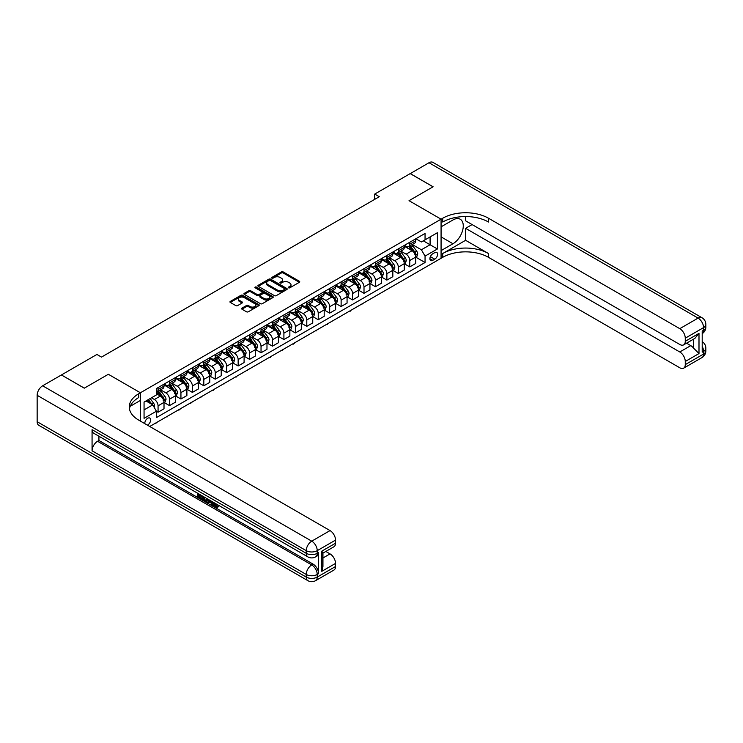 <?xml version="1.0" encoding="UTF-8"?>
<svg xmlns="http://www.w3.org/2000/svg" width="743" height="743" viewBox="0 0 743 743"><rect width="100%" height="100%" fill="white"/><g stroke="black" fill="none" stroke-linecap="round" stroke-linejoin="round"><path stroke-width="1.11" d="M288.563 287.81A0.892 0.511 0 0 0 289.816 287.81L299.364 282.303A1.272 0.734 0 0 0 299.735 281.783A1.272 0.734 0 0 0 299.364 281.263L283.194 271.929A1.272 0.734 0 0 0 281.393 271.929L271.854 277.436A0.892 0.511 0 0 0 273.108 278.161L274.343 277.445A4.068 2.35 0 0 1 280.092 277.445L281.439 278.226A4.068 2.35 0 0 1 282.628 279.888A4.068 2.35 0 0 1 281.439 281.551L280.204 282.256A0.892 0.511 0 0 0 281.467 282.99L282.702 282.275A4.068 2.35 0 0 1 288.451 282.275L289.798 283.055A4.068 2.35 0 0 1 290.987 284.708A4.068 2.35 0 0 1 289.798 286.371L288.563 287.086A0.892 0.511 0 0 0 288.563 287.81L288.563 287.086M147.43 425.154A4.142 2.387 120 0 0 147.718 425.005A4.142 2.387 120 0 0 150.42 421.355A4.142 2.387 120 0 0 149.789 418.04A4.142 2.387 120 0 0 147.718 418.244A4.142 2.387 120 0 0 144.801 423.64M241.958 308.131A1.272 0.734 0 0 0 241.586 308.651A1.272 0.734 0 0 0 241.958 309.172L246.49 311.791A1.272 0.734 0 0 0 248.292 311.791L258.889 305.67A1.272 0.734 0 0 0 259.261 305.15A1.272 0.734 0 0 0 258.889 304.63L242.72 295.296A1.272 0.734 0 0 0 240.918 295.296L230.321 301.417A1.272 0.734 0 0 0 229.949 301.927A1.272 0.734 0 0 0 230.321 302.447L235.8 305.614A1.272 0.734 0 0 0 237.602 305.614L242.134 302.995A1.272 0.734 0 0 0 242.506 302.475A1.272 0.734 0 0 0 242.134 301.955L239.413 300.386A3.399 1.96 0 0 1 238.419 299.002A3.399 1.96 0 0 1 240.518 297.191A3.399 1.96 0 0 1 244.224 297.618L254.868 303.757A3.399 1.96 0 0 1 255.861 305.15A3.399 1.96 0 0 1 253.772 306.961A3.399 1.96 0 0 1 250.066 306.534L248.292 305.512A1.272 0.734 0 0 0 246.49 305.512L241.958 308.131L241.958 309.172M37.15 421.727L306.246 577.088A7.764 4.486 120 0 0 307.853 580.645L38.757 425.284A7.764 4.486 -60 0 1 37.15 421.727L37.15 395.304A7.764 4.486 -60 0 1 42.639 385.793L61.409 374.964L84.284 388.171L108.357 374.277L84.331 388.143L61.455 374.983M61.455 374.936L96.915 354.457L101.494 357.095L379.283 196.719L374.713 194.072L410.182 173.602L433.058 186.809L409.031 200.684L441.073 219.176L140.399 392.768L108.357 374.277L140.399 392.768L138.746 393.725A32.358 18.686 0 0 0 129.273 406.932A32.358 18.686 0 0 0 138.746 420.139L330.041 530.586A7.764 4.486 60 0 1 335.539 540.096L317.233 550.665L317.233 553.312L318.598 552.513A7.764 4.486 60 0 1 316.992 556.07L315.617 556.869A7.764 4.486 -120 0 0 317.233 553.312A7.764 4.486 0 0 1 306.246 553.312L306.246 550.665L37.15 395.304M274.436 295.658A1.272 0.734 0 0 0 276.229 295.658L286.835 289.538A1.272 0.734 0 0 0 287.207 289.018A1.272 0.734 0 0 0 286.835 288.498L270.656 279.164A1.272 0.734 0 0 0 268.864 279.164L258.258 285.284A1.272 0.734 0 0 0 257.886 285.804A1.272 0.734 0 0 0 258.258 286.315L274.436 295.658M255.518 288.005A0.892 0.511 0 0 1 256.419 288.126L272.848 297.609L262.26 303.72A1.272 0.734 0 0 1 260.459 303.72L244.289 294.386L244.289 293.346A1.272 0.734 0 0 0 243.918 293.866A1.272 0.734 0 0 0 244.289 294.386M244.289 293.346L248.831 290.727A1.272 0.734 0 0 1 250.623 290.727L257.18 294.516A1.272 0.734 0 0 0 258.982 294.516L261.991 292.779A1.272 0.734 0 0 0 262.363 292.259A1.272 0.734 0 0 0 261.991 291.739L255.165 287.801A0.892 0.511 0 0 1 256.419 287.067L272.857 296.559A1.272 0.734 0 0 1 273.229 297.079A1.272 0.734 0 0 1 272.857 297.599L272.857 296.559M434.757 252.629L432.742 253.79A4.012 2.313 120 0 0 430.123 257.329A4.012 2.313 120 0 0 430.736 260.542A4.012 2.313 120 0 0 432.742 260.347L434.757 259.177A4.012 2.313 120 0 0 437.376 255.648A4.012 2.313 120 0 0 436.763 252.425A4.012 2.313 120 0 0 434.757 252.629M140.399 421.095L140.399 392.768L140.399 400.431L130.183 406.328M149.733 426.482L442.717 257.329A32.358 18.686 180 0 1 488.485 257.329L679.78 367.776A7.764 4.486 -120 0 0 683.662 368.156A7.764 4.486 -120 0 0 685.269 364.609L703.575 354.039L703.575 351.393L702.2 352.182L702.2 331.044L703.575 330.254L703.575 327.617L685.269 338.186L685.269 341.297L698.996 333.375L698.996 353.557L693.507 348.068L693.507 339.17M410.22 173.574L433.104 186.781L409.031 200.684L441.073 219.176L441.073 258.285L441.073 250.623L452.97 243.75A14.563 8.405 120 0 0 462.48 230.915A14.563 8.405 120 0 0 460.251 219.25A14.563 8.405 120 0 0 452.97 219.965L441.073 226.838L441.073 219.176L442.717 218.228A32.358 18.686 180 0 1 488.485 218.228L679.78 328.666L698.086 318.097L428.99 162.736L410.22 173.63M415.857 238.754L421.392 241.949L425.052 239.84L425.052 233.441L156.411 388.543L156.411 394.932L144.058 402.074L144.058 418.346L156.411 411.213L156.411 417.603L425.052 262.511L425.052 256.112L421.392 249.778L412.291 244.521M425.052 239.84L437.404 232.708L437.404 248.979L425.052 256.112M374.713 194.072L374.713 199.356M423.315 240.843L430.086 244.753L430.086 236.933L437.404 232.708M421.392 249.778L430.086 244.753L437.404 248.979M144.058 409.895L152.752 404.87L145.981 400.96M156.411 411.269L158.064 412.216L158.064 405.827A5.173 2.991 -120 0 0 154.395 399.483L151.47 397.793M158.064 412.216L164.008 408.78L164.008 402.39A5.173 2.991 -120 0 0 160.349 396.047L156.411 393.771M164.147 402.52L169.497 405.613L169.497 399.214A5.173 2.991 -120 0 0 165.838 392.88L160.581 389.843M169.497 405.613L175.45 402.177L175.45 395.778A5.173 2.991 -120 0 0 171.791 389.443L164.008 384.948M175.589 395.917L180.939 399.01L180.939 392.61A5.173 2.991 -120 0 0 177.28 386.267L172.023 383.239M180.939 399.01L186.892 395.573L186.892 389.174A5.173 2.991 -120 0 0 183.233 382.831L175.45 378.345M187.032 389.304L192.381 392.397L192.381 386.007A5.173 2.991 -120 0 0 188.722 379.664L183.465 376.627M192.381 392.397L198.335 388.97L198.335 382.571A5.173 2.991 -120 0 0 194.675 376.227L186.892 371.741M198.474 382.701L203.823 385.793L203.823 379.404A5.173 2.991 -120 0 0 200.164 373.06L194.907 370.023M203.823 385.793L209.777 382.357L209.777 375.967A5.173 2.991 -120 0 0 206.117 369.624L198.335 365.129M209.916 376.097L215.266 379.19L215.266 372.791A5.173 2.991 -120 0 0 211.606 366.457L206.35 363.42M215.266 379.19L221.219 375.754L221.219 369.364A5.173 2.991 -120 0 0 217.55 363.021L209.777 358.525M221.349 369.494L226.708 372.587L226.708 366.188A5.173 2.991 -120 0 0 223.049 359.844L217.792 356.816M226.708 372.587L232.661 369.15L232.661 362.751A5.173 2.991 -120 0 0 228.993 356.417L221.219 351.922M232.791 362.89L238.15 365.974L238.15 359.584A5.173 2.991 -120 0 0 234.491 353.241L229.234 350.204M238.15 365.974L244.094 362.547L244.094 356.148A5.173 2.991 -120 0 0 240.435 349.804L232.661 345.319M244.233 356.278L249.592 359.371L249.592 352.981A5.173 2.991 -120 0 0 245.933 346.637L240.676 343.6M249.592 359.371L255.536 355.934L255.536 349.544A5.173 2.991 -120 0 0 251.877 343.201L244.094 338.706M255.676 349.674L261.034 352.767L261.034 346.377A5.173 2.991 -120 0 0 257.366 340.034L252.109 336.997M261.034 352.767L266.978 349.331L266.978 342.941A5.173 2.991 -120 0 0 263.319 336.598L255.536 332.102M267.118 343.071L272.467 346.164L272.467 339.765A5.173 2.991 -120 0 0 268.808 333.431L263.551 330.394M272.467 346.164L278.421 342.727L278.421 336.328A5.173 2.991 -120 0 0 274.761 329.994L266.978 325.499M278.56 336.468L283.91 339.56L283.91 333.161A5.173 2.991 -120 0 0 280.25 326.818L274.994 323.79M283.91 339.56L289.863 336.124L289.863 329.725A5.173 2.991 -120 0 0 286.204 323.381L278.421 318.896M290.002 329.855L295.352 332.948L295.352 326.558A5.173 2.991 -120 0 0 291.693 320.214L286.436 317.177M295.352 332.948L301.305 329.511L301.305 323.121A5.173 2.991 -120 0 0 297.646 316.778L289.863 312.292M301.444 323.251L306.794 326.344L306.794 319.954A5.173 2.991 -120 0 0 303.135 313.611L297.878 310.574M306.794 326.344L312.747 322.908L312.747 316.518A5.173 2.991 -120 0 0 309.088 310.175L301.305 305.679M312.887 316.648L318.236 319.741L318.236 313.342A5.173 2.991 -120 0 0 314.577 307.008L309.32 303.971M318.236 319.741L324.189 316.304L324.189 309.915A5.173 2.991 -120 0 0 320.521 303.571L312.747 299.076M324.32 310.045L329.678 313.137L329.678 306.738A5.173 2.991 -120 0 0 326.019 300.395L320.762 297.367M329.678 313.137L335.632 309.701L335.632 303.302A5.173 2.991 -120 0 0 331.963 296.968L324.189 292.473M335.762 303.441L341.121 306.525L341.121 300.135A5.173 2.991 -120 0 0 337.461 293.791L332.205 290.754M341.121 306.525L347.065 303.098L347.065 296.698A5.173 2.991 -120 0 0 343.405 290.355L335.632 285.869M347.204 296.829L352.563 299.921L352.563 293.531A5.173 2.991 -120 0 0 348.904 287.188L343.647 284.151M352.563 299.921L358.507 296.485L358.507 290.095A5.173 2.991 -120 0 0 354.848 283.752L347.065 279.257M358.646 290.225L364.005 293.318L364.005 286.919A5.173 2.991 -120 0 0 360.336 280.585L355.08 277.548M364.005 293.318L369.949 289.881L369.949 283.492A5.173 2.991 -120 0 0 366.29 277.148L358.507 272.653M370.088 283.622L375.438 286.714L375.438 280.315A5.173 2.991 -120 0 0 371.779 273.972L366.522 270.944M375.438 286.714L381.391 283.278L381.391 276.879A5.173 2.991 -120 0 0 377.732 270.545L369.949 266.05M381.531 277.018L386.88 280.111L386.88 273.712A5.173 2.991 -120 0 0 383.221 267.369L377.964 264.332M386.88 280.111L392.833 276.675L392.833 270.276A5.173 2.991 -120 0 0 389.174 263.932L381.391 259.446M392.973 270.406L398.322 273.498L398.322 267.108A5.173 2.991 -120 0 0 394.663 260.765L389.406 257.728M398.322 273.498L404.276 270.062L404.276 263.672A5.173 2.991 -120 0 0 400.616 257.329L392.833 252.843M404.415 263.802L409.764 266.895L409.764 260.505A5.173 2.991 -120 0 0 406.105 254.162L400.849 251.125M409.764 266.895L415.718 263.459L415.718 257.069A5.173 2.991 -120 0 0 412.059 250.725L404.276 246.23M404.415 245.357L406.105 246.342A5.173 2.991 -120 0 0 408.696 246.592A5.173 2.991 -120 0 0 409.764 244.224L409.764 242.274M392.973 251.97L394.663 252.945A5.173 2.991 -120 0 0 397.254 253.205A5.173 2.991 -120 0 0 398.322 250.828L398.322 248.877M381.531 258.573L383.221 259.548A5.173 2.991 -120 0 0 385.812 259.809A5.173 2.991 -120 0 0 386.88 257.44L386.88 255.481M370.088 265.177L371.779 266.152A5.173 2.991 -120 0 0 374.37 266.412A5.173 2.991 -120 0 0 375.438 264.044L375.438 262.084M358.646 271.78L360.336 272.765A5.173 2.991 -120 0 0 362.928 273.015A5.173 2.991 -120 0 0 364.005 270.647L364.005 268.687M347.204 278.393L348.904 279.368A5.173 2.991 -120 0 0 351.485 279.619A5.173 2.991 -120 0 0 352.563 277.25L352.563 275.3M335.762 284.996L337.461 285.971A5.173 2.991 -120 0 0 340.043 286.231A5.173 2.991 -120 0 0 341.121 283.854L341.121 281.903M324.32 291.6L326.019 292.575A5.173 2.991 -120 0 0 328.601 292.835A5.173 2.991 -120 0 0 329.678 290.467L329.678 288.507M312.887 298.203L314.577 299.188A5.173 2.991 -120 0 0 317.168 299.438A5.173 2.991 -120 0 0 318.236 297.07L318.236 295.11M301.444 304.806L303.135 305.791A5.173 2.991 -120 0 0 305.726 306.042A5.173 2.991 -120 0 0 306.794 303.673L306.794 301.723M290.002 311.419L291.693 312.394A5.173 2.991 -120 0 0 294.284 312.654A5.173 2.991 -120 0 0 295.352 310.277L295.352 308.326M278.56 318.023L280.25 318.998A5.173 2.991 -120 0 0 282.842 319.258A5.173 2.991 -120 0 0 283.91 316.889L283.91 314.93M267.118 324.626L268.808 325.601A5.173 2.991 -120 0 0 271.399 325.861A5.173 2.991 -120 0 0 272.467 323.493L272.467 321.533M255.676 331.229L257.366 332.214A5.173 2.991 -120 0 0 259.957 332.465A5.173 2.991 -120 0 0 261.034 330.096L261.034 328.137M244.233 337.842L245.933 338.817A5.173 2.991 -120 0 0 248.515 339.068A5.173 2.991 -120 0 0 249.592 336.7L249.592 334.749M232.791 344.446L234.491 345.421A5.173 2.991 -120 0 0 237.073 345.681A5.173 2.991 -120 0 0 238.15 343.303L238.15 341.353M221.349 351.049L223.049 352.024A5.173 2.991 -120 0 0 225.631 352.284A5.173 2.991 -120 0 0 226.708 349.916L226.708 347.956M209.916 357.652L211.606 358.637A5.173 2.991 -120 0 0 214.198 358.888A5.173 2.991 -120 0 0 215.266 356.519L215.266 354.56M198.474 364.256L200.164 365.24A5.173 2.991 -120 0 0 202.755 365.491A5.173 2.991 -120 0 0 203.823 363.123L203.823 361.172M187.032 370.868L188.722 371.844A5.173 2.991 -120 0 0 191.313 372.104A5.173 2.991 -120 0 0 192.381 369.726L192.381 367.776M175.589 377.472L177.28 378.447A5.173 2.991 -120 0 0 179.871 378.707A5.173 2.991 -120 0 0 180.939 376.339L180.939 374.379M164.147 384.075L165.838 385.05A5.173 2.991 -120 0 0 168.429 385.311A5.173 2.991 -120 0 0 169.497 382.942L169.497 380.983M415.857 257.199L425.052 262.511M408.696 246.592L414.64 243.156A5.173 2.991 -120 0 0 415.718 240.788L415.718 238.837M397.254 253.205L403.198 249.769A5.173 2.991 -120 0 0 404.276 247.391L404.276 245.441M385.812 259.809L391.765 256.372A5.173 2.991 -120 0 0 392.833 254.004L392.833 252.044M374.37 266.412L380.323 262.976A5.173 2.991 -120 0 0 381.391 260.607L381.391 258.648M362.928 273.015L368.881 269.579A5.173 2.991 -120 0 0 369.949 267.211L369.949 265.26M351.485 279.619L357.439 276.192A5.173 2.991 -120 0 0 358.507 273.814L358.507 271.864M340.043 286.231L345.997 282.795A5.173 2.991 -120 0 0 347.065 280.427L347.065 278.467M328.601 292.835L334.554 289.399A5.173 2.991 -120 0 0 335.632 287.03L335.632 285.071M317.168 299.438L323.112 296.002A5.173 2.991 -120 0 0 324.189 293.634L324.189 291.683M305.726 306.042L311.67 302.615A5.173 2.991 -120 0 0 312.747 300.237L312.747 298.287M294.284 312.654L300.228 309.218A5.173 2.991 -120 0 0 301.305 306.85L301.305 304.89M282.842 319.258L288.795 315.821A5.173 2.991 -120 0 0 289.863 313.453L289.863 311.493M271.399 325.861L277.353 322.425A5.173 2.991 -120 0 0 278.421 320.057L278.421 318.097M259.957 332.465L265.91 329.028A5.173 2.991 -120 0 0 266.978 326.66L266.978 324.71M248.515 339.068L254.468 335.641A5.173 2.991 -120 0 0 255.536 333.263L255.536 331.313M237.073 345.681L243.026 342.244A5.173 2.991 -120 0 0 244.094 339.876L244.094 337.916M225.631 352.284L231.584 348.848A5.173 2.991 -120 0 0 232.661 346.479L232.661 344.52M214.198 358.888L220.142 355.451A5.173 2.991 -120 0 0 221.219 353.083L221.219 351.133M202.755 365.491L208.699 362.064A5.173 2.991 -120 0 0 209.777 359.686L209.777 357.736M191.313 372.104L197.257 368.667A5.173 2.991 -120 0 0 198.335 366.299L198.335 364.339M179.871 378.707L185.824 375.271A5.173 2.991 -120 0 0 186.892 372.902L186.892 370.943M168.429 385.311L174.382 381.874A5.173 2.991 -120 0 0 175.45 379.506L175.45 377.546M156.411 392.128A5.173 2.991 -120 0 0 156.987 391.914L162.94 388.478A5.173 2.991 -120 0 0 164.008 386.109L164.008 384.159M156.987 391.914A5.173 2.991 -120 0 0 158.064 389.546L158.064 387.595M152.752 404.87L156.411 411.213M288.916 287.931L289.798 287.43A4.068 2.35 0 0 0 290.987 285.767L290.987 284.708M282.628 279.888L282.628 280.947A4.068 2.35 0 0 1 281.439 282.6L280.557 283.111M299.345 282.312L283.194 272.978A1.272 0.734 0 0 0 281.393 272.978L272.207 278.291M286.817 289.547L270.656 280.213A1.272 0.734 0 0 0 268.864 280.213L258.276 286.324M284.588 289.38A0.892 0.511 0 0 0 284.588 288.656L270.387 280.455A0.892 0.511 0 0 0 269.133 280.455L267.833 281.207A4.068 2.35 0 0 0 266.635 282.869A4.068 2.35 0 0 0 267.833 284.532L277.529 290.132A4.068 2.35 0 0 0 283.287 290.132L284.588 289.38L284.588 290.439A0.892 0.511 0 0 0 284.848 290.076L284.848 289.018M266.635 282.869L266.635 283.928A4.068 2.35 0 0 0 267.833 285.591L267.833 284.532M284.588 290.439L283.287 291.191A4.068 2.35 0 0 1 277.529 291.191L267.833 285.591M244.308 294.395L248.831 291.785L248.831 290.727M262.363 292.259L262.363 293.318A1.272 0.734 0 0 1 261.991 293.838L258.982 295.575A1.272 0.734 0 0 1 257.18 295.575L250.623 291.785A1.272 0.734 0 0 0 248.831 291.785M263.988 298.445A3.399 1.96 0 0 0 267.694 298.872A3.399 1.96 0 0 0 269.793 297.051A3.399 1.96 0 0 0 268.799 295.668L265.047 293.504A1.272 0.734 0 0 0 263.245 293.504L260.236 295.24A1.272 0.734 0 0 0 259.864 295.76A1.272 0.734 0 0 0 260.236 296.281L263.988 298.445L263.988 299.503A3.399 1.96 0 0 0 267.694 299.921A3.399 1.96 0 0 0 269.793 298.11L269.793 297.051M259.864 295.76L259.864 296.819A1.272 0.734 0 0 0 260.236 297.339L260.236 296.281M263.988 299.503L260.236 297.339M255.861 305.15L255.861 306.209A3.399 1.96 0 0 1 253.772 308.02A3.399 1.96 0 0 1 250.066 307.593L248.292 306.571A1.272 0.734 0 0 0 246.49 306.571L241.977 309.181M238.419 299.002L238.419 300.061A3.399 1.96 0 0 0 239.413 301.444L239.413 300.386M242.134 301.955L242.134 302.995L239.413 301.444M258.87 305.679L242.72 296.346A1.272 0.734 0 0 0 240.918 296.346L230.339 302.457L230.321 301.417M415.718 257.282L416.814 256.641L417.733 254.004A3.427 1.978 -120 0 0 416.637 251.078L412.894 246.091A9.9 5.721 -120 0 0 411.817 244.791M408.093 248.441A9.9 5.721 -120 0 0 406.068 246.314M414.78 254.784L415.876 254.143A3.427 1.978 -120 0 0 414.891 252.081L411.158 247.094A9.9 5.721 -120 0 0 410.071 245.794M409.152 246.332A8.219 4.746 60 0 1 410.498 247.865L413.665 252.091M408.975 246.435A9.9 5.721 60 0 1 410.052 247.725L412.541 251.041M364.061 302.745L361.442 304.259M361.897 303.989L361.897 304.519M404.276 263.886L405.372 263.245L406.291 260.607A3.427 1.978 -120 0 0 405.195 257.682L401.452 252.694A9.9 5.721 -120 0 0 400.375 251.403M396.651 255.044A9.9 5.721 -120 0 0 394.626 252.926M403.338 261.387L404.433 260.756A3.427 1.978 -120 0 0 403.458 258.694L399.715 253.697A9.9 5.721 -120 0 0 398.638 252.406M397.709 252.936A8.219 4.746 60 0 1 399.065 254.468L402.223 258.694M397.533 253.038A9.9 5.721 60 0 1 398.619 254.329L401.099 257.654M352.619 309.348L349.999 310.862M350.455 310.602L350.455 311.131M392.833 270.489L393.929 269.858L394.849 267.211A3.427 1.978 -120 0 0 393.753 264.294L390.01 259.298A9.9 5.721 -120 0 0 388.933 258.007M385.208 261.647A9.9 5.721 -120 0 0 383.184 259.53M391.895 267.991L392.991 267.359A3.427 1.978 -120 0 0 392.016 265.297L388.273 260.301A9.9 5.721 -120 0 0 387.196 259.01M386.267 259.539A8.219 4.746 60 0 1 387.623 261.072L390.781 265.297M386.091 259.641A9.9 5.721 60 0 1 387.177 260.942L389.657 264.257M341.176 315.951L338.557 317.465M339.012 317.205L339.012 317.735M381.391 277.093L382.487 276.461L383.407 273.814A3.427 1.978 -120 0 0 382.311 270.898L378.568 265.901A9.9 5.721 -120 0 0 377.49 264.61M373.766 268.251A9.9 5.721 -120 0 0 371.741 266.133M380.453 274.594L381.549 273.963A3.427 1.978 -120 0 0 380.574 271.901L376.831 266.904A9.9 5.721 -120 0 0 375.754 265.613M374.834 266.143A8.219 4.746 60 0 1 376.181 267.684L379.348 271.901M374.648 266.245A9.9 5.721 60 0 1 375.735 267.545L378.224 270.861M329.734 322.555L327.115 324.069M327.57 323.809L327.57 324.338M369.949 283.696L371.045 283.064L371.964 280.427A3.427 1.978 -120 0 0 370.868 277.501L367.126 272.514A9.9 5.721 -120 0 0 366.048 271.214M362.333 274.864A9.9 5.721 -120 0 0 360.299 272.737M369.011 281.207L370.116 280.566A3.427 1.978 -120 0 0 369.132 278.504L365.389 273.517A9.9 5.721 -120 0 0 364.311 272.217M363.392 272.755A8.219 4.746 60 0 1 364.739 274.288L367.906 278.514M363.216 272.857A9.9 5.721 60 0 1 364.293 274.148L366.782 277.464M318.301 329.168L315.673 330.681M316.128 330.412L316.128 330.941M465.601 240.314L442.717 253.53A32.358 18.686 180 0 1 488.485 253.53L465.601 240.314L465.601 228.324L472.102 224.572M465.601 216.557L465.601 220.82L679.78 344.473A7.764 4.486 -120 0 0 683.662 344.854A7.764 4.486 -120 0 0 685.269 341.297M698.996 353.557L685.269 361.488L685.269 364.609M685.269 361.488A7.764 4.486 -120 0 0 679.78 351.978L690.758 345.634A7.764 4.486 60 0 1 693.507 348.068M465.601 228.324L679.78 351.978M428.99 162.736A7.764 4.486 -60 0 1 432.872 162.355L701.968 317.716A7.764 4.486 120 0 0 698.086 318.097A7.764 4.486 60 0 1 703.575 327.617A7.764 4.486 180 0 0 705.85 324.44A7.764 7.764 0 0 0 701.968 317.716M685.269 338.186A7.764 4.486 -120 0 0 679.78 328.666M686.541 343.192L690.758 345.634M442.717 218.228L442.717 222.027A32.358 18.686 180 0 1 488.485 222.027L488.485 218.228M683.662 344.854L694.891 338.371L698.996 333.375M214.504 502.937L216.845 506.707M213.845 502.593L215.47 506.912L216.538 507.042L217.745 505.788L218.516 506.447L217.142 507.896L215.544 507.683L213.065 502.138M209.368 502.082L208.281 503.41L207.464 502.937L208.848 499.705M212.331 501.711L213.427 505.537L212.693 505.955L211.876 505.481L211.244 503.169L208.904 501.822L208.281 503.41M199.161 495.21L199.161 496.565L202.393 498.432L202.393 499.166L201.659 499.584L197.647 497.271L197.647 493.241M202.04 495.776L201.316 496.454L198.427 494.792L198.427 496.983L199.161 496.565M92.067 429.658L306.246 553.312A7.764 4.486 120 0 0 307.853 556.869L93.674 433.206A7.764 4.486 -60 0 1 92.067 429.658L92.067 450.797A7.764 4.486 -60 0 1 97.556 441.277L98.93 440.488L313.109 564.141A7.764 4.486 60 0 1 318.598 573.652L318.598 552.513M98.93 440.488L98.93 436.243M207.167 498.729L207.223 499.593L207.938 499.185L206.47 501.692L202.718 500.197L202.718 496.166M321.803 551.139L322.945 552.857L322.945 566.445L321.803 571.33L321.803 551.139L335.539 543.217L335.539 540.096M335.539 543.217A7.764 4.486 60 0 1 333.923 546.774L322.945 553.117M325.824 551.455L330.041 553.888A7.764 4.486 60 0 1 335.539 563.408L321.803 571.33M318.598 573.652L317.233 574.45L317.233 577.088L335.539 566.519L335.539 563.408M335.539 566.519A7.764 4.486 60 0 1 333.923 570.076L315.617 580.645A7.764 4.486 -120 0 0 317.233 577.088A7.764 4.486 0 0 1 306.246 577.088L306.246 574.45L92.067 450.797M138.746 393.725L138.746 397.524A32.358 18.686 0 0 0 129.44 408.836M198.427 496.983L201.659 498.859L202.393 498.432M201.659 498.859L201.659 499.584M198.427 493.686L201.632 495.544M201.316 495.73L201.316 496.454M207.223 499.593L206.47 501.692M203.498 496.612L203.498 499.909L204.622 500.568L205.922 500.866L206.396 498.284M204.223 497.039L204.223 499.491L206.656 500.448M203.498 499.909L204.223 499.491M204.622 500.568L205.356 500.141M211.309 501.126L212.693 505.955M209.572 500.123L209.136 501.219L211.012 502.305L210.585 500.708M210.037 500.392L210.743 501.302M209.136 501.219L209.87 500.801M215.47 506.912L216.204 506.485M213.77 503.355L214.476 502.955M217.012 506.215L217.783 506.865L218.516 506.447M217.783 506.865L217.142 507.896M358.507 290.309L359.612 289.668L360.522 287.03A3.427 1.978 -120 0 0 359.426 284.105L355.693 279.117A9.9 5.721 -120 0 0 354.606 277.817M350.891 281.467A9.9 5.721 -120 0 0 348.857 279.34M357.569 287.81L358.674 287.179A3.427 1.978 -120 0 0 357.689 285.108L353.947 280.12A9.9 5.721 -120 0 0 352.869 278.829M351.95 279.359A8.219 4.746 60 0 1 353.296 280.891L356.464 285.117M351.773 279.461A9.9 5.721 60 0 1 352.851 280.752L355.34 284.077M306.859 335.771L304.231 337.285M304.686 337.016L304.686 337.545M347.065 296.912L348.17 296.281L349.08 293.634A3.427 1.978 -120 0 0 347.984 290.717L344.25 285.721A9.9 5.721 -120 0 0 343.164 284.43M339.449 288.07A9.9 5.721 -120 0 0 337.424 285.953M346.136 294.414L347.232 293.782A3.427 1.978 -120 0 0 346.247 291.72L342.504 286.724A9.9 5.721 -120 0 0 341.427 285.433M340.508 285.962A8.219 4.746 60 0 1 341.854 287.495L345.021 291.72M340.331 286.064A9.9 5.721 60 0 1 341.409 287.355L343.898 290.68M295.417 342.374L293.253 344.158L292.788 343.888M293.253 343.628L293.253 344.158M335.632 303.515L336.728 302.884L337.638 300.237A3.427 1.978 -120 0 0 336.542 297.321L332.808 292.324A9.9 5.721 -120 0 0 331.722 291.033M328.007 294.674A9.9 5.721 -120 0 0 325.982 292.556M334.694 301.017L335.79 300.386A3.427 1.978 -120 0 0 334.805 298.324L331.072 293.327A9.9 5.721 -120 0 0 329.985 292.036M329.065 292.566A8.219 4.746 60 0 1 330.412 294.098L333.579 298.324M328.889 292.668A9.9 5.721 60 0 1 329.966 293.968L332.455 297.284M283.975 348.978L281.811 350.761L281.346 350.492M281.811 350.232L281.811 350.761M324.189 310.119L325.285 309.487L326.196 306.85A3.427 1.978 -120 0 0 325.109 303.924L321.366 298.927A9.9 5.721 -120 0 0 320.289 297.637M316.564 301.286A9.9 5.721 -120 0 0 314.54 299.16M323.251 307.63L324.347 306.989A3.427 1.978 -120 0 0 323.363 304.927L319.629 299.94A9.9 5.721 -120 0 0 318.543 298.64M317.623 299.178A8.219 4.746 60 0 1 318.97 300.711L322.137 304.936M317.447 299.28A9.9 5.721 60 0 1 318.524 300.571L321.013 303.887M272.532 355.581L269.904 357.104M270.368 356.835L270.368 357.364M312.747 316.732L313.843 316.091L314.763 313.453A3.427 1.978 -120 0 0 313.667 310.528L309.924 305.54A9.9 5.721 -120 0 0 308.847 304.24M305.122 307.89A9.9 5.721 -120 0 0 303.098 305.763M311.809 314.233L312.905 313.592A3.427 1.978 -120 0 0 311.921 311.531L308.187 306.543A9.9 5.721 -120 0 0 307.1 305.243M306.181 305.782A8.219 4.746 60 0 1 307.528 307.314L310.695 311.54M306.005 305.884A9.9 5.721 60 0 1 307.082 307.175L309.571 310.49M261.09 362.194L258.471 363.708M258.926 363.438L258.926 363.968M301.305 323.335L302.401 322.694L303.32 320.057A3.427 1.978 -120 0 0 302.225 317.131L298.482 312.144A9.9 5.721 -120 0 0 297.404 310.853M293.68 314.493A9.9 5.721 -120 0 0 291.655 312.376M300.367 320.837L301.463 320.205A3.427 1.978 -120 0 0 300.488 318.143L296.745 313.147A9.9 5.721 -120 0 0 295.668 311.856M294.739 312.385A8.219 4.746 60 0 1 296.095 313.917L299.253 318.143M294.562 312.487A9.9 5.721 60 0 1 295.649 313.778L298.129 317.103M249.648 368.797L247.029 370.311M247.484 370.051L247.484 370.581M289.863 329.938L290.959 329.307L291.878 326.66A3.427 1.978 -120 0 0 290.782 323.744L287.039 318.747A9.9 5.721 -120 0 0 285.962 317.456M282.238 321.097A9.9 5.721 -120 0 0 280.213 318.979M288.925 327.44L290.021 326.809A3.427 1.978 -120 0 0 289.046 324.747L285.303 319.75A9.9 5.721 -120 0 0 284.225 318.459M283.297 318.988A8.219 4.746 60 0 1 284.653 320.521L287.81 324.747M283.12 319.091A9.9 5.721 60 0 1 284.207 320.391L286.687 323.707M238.206 375.401L235.587 376.915M236.042 376.655L236.042 377.184M278.421 336.542L279.517 335.91L280.436 333.263A3.427 1.978 -120 0 0 279.34 330.347L275.597 325.35A9.9 5.721 -120 0 0 274.52 324.059M270.796 327.709A9.9 5.721 -120 0 0 268.771 325.583M277.483 334.044L278.579 333.412A3.427 1.978 -120 0 0 277.603 331.35L273.861 326.353A9.9 5.721 -120 0 0 272.783 325.062M271.864 325.592A8.219 4.746 60 0 1 273.21 327.134L276.377 331.359M271.678 325.694A9.9 5.721 60 0 1 272.765 326.994L275.254 330.31M226.764 382.004L224.145 383.527M224.6 383.258L224.6 383.787M266.978 343.145L268.074 342.514L268.994 339.876A3.427 1.978 -120 0 0 267.898 336.95L264.155 331.963A9.9 5.721 -120 0 0 263.078 330.663M259.363 334.313A9.9 5.721 -120 0 0 257.329 332.186M266.04 340.656L267.146 340.015A3.427 1.978 -120 0 0 266.161 337.954L262.418 332.966A9.9 5.721 -120 0 0 261.341 331.666M260.421 332.205A8.219 4.746 60 0 1 261.768 333.737L264.935 337.963M260.245 332.307A9.9 5.721 60 0 1 261.322 333.598L263.811 336.913M215.331 388.617L212.702 390.131M213.157 389.861L213.157 390.391M255.536 349.758L256.641 349.117L257.552 346.479A3.427 1.978 -120 0 0 256.456 343.554L252.722 338.567A9.9 5.721 -120 0 0 251.636 337.276M247.921 340.916A9.9 5.721 -120 0 0 245.887 338.799M254.598 347.26L255.703 346.628A3.427 1.978 -120 0 0 254.719 344.557L250.976 339.57A9.9 5.721 -120 0 0 249.899 338.279M248.979 338.808A8.219 4.746 60 0 1 250.326 340.34L253.493 344.566M248.803 338.91A9.9 5.721 60 0 1 249.88 340.201L252.369 343.526M203.888 395.22L201.26 396.734M201.715 396.465L201.715 396.994M244.094 356.361L245.199 355.73L246.109 353.083A3.427 1.978 -120 0 0 245.014 350.167L241.28 345.17A9.9 5.721 -120 0 0 240.193 343.879M236.478 347.52A9.9 5.721 -120 0 0 234.454 345.402M243.165 353.863L244.261 353.231A3.427 1.978 -120 0 0 243.277 351.17L239.534 346.173A9.9 5.721 -120 0 0 238.457 344.882M237.537 345.411A8.219 4.746 60 0 1 238.884 346.944L242.051 351.17M237.361 345.514A9.9 5.721 60 0 1 238.438 346.805L240.927 350.129M192.446 401.824L190.282 403.607L189.818 403.338M190.282 403.077L190.282 403.607M232.661 362.965L233.757 362.333L234.667 359.686A3.427 1.978 -120 0 0 233.571 356.77L229.838 351.773A9.9 5.721 -120 0 0 228.751 350.482M225.036 354.123A9.9 5.721 -120 0 0 223.011 352.006M231.723 360.466L232.819 359.835A3.427 1.978 -120 0 0 231.835 357.773L228.101 352.776A9.9 5.721 -120 0 0 227.014 351.485M226.095 352.015A8.219 4.746 60 0 1 227.442 353.557L230.609 357.773M225.918 352.117A9.9 5.721 60 0 1 226.996 353.417L229.485 356.733M181.004 408.427L178.84 410.21L178.376 409.941M178.84 409.681L178.84 410.21M221.219 369.568L222.315 368.937L223.225 366.299A3.427 1.978 -120 0 0 222.138 363.373L218.396 358.386A9.9 5.721 -120 0 0 217.318 357.086M213.594 360.736A9.9 5.721 -120 0 0 211.569 358.609M220.281 367.079L221.377 366.438A3.427 1.978 -120 0 0 220.392 364.376L216.659 359.389A9.9 5.721 -120 0 0 215.572 358.089M214.653 358.628A8.219 4.746 60 0 1 215.999 360.16L219.166 364.386M214.476 358.73A9.9 5.721 60 0 1 215.554 360.021L218.043 363.336M169.562 415.04L166.934 416.554M167.398 416.284L167.398 416.814M209.777 376.181L210.873 375.54L211.792 372.902A3.427 1.978 -120 0 0 210.696 369.977L206.953 364.989A9.9 5.721 -120 0 0 205.876 363.689M202.152 367.339A9.9 5.721 -120 0 0 200.127 365.212M208.839 373.683L209.935 373.051A3.427 1.978 -120 0 0 208.95 370.98L205.217 365.993A9.9 5.721 -120 0 0 204.13 364.702M203.21 365.231A8.219 4.746 60 0 1 204.557 366.763L207.724 370.989M203.034 365.333A9.9 5.721 60 0 1 204.111 366.624L206.6 369.94M158.12 421.643L155.501 423.157M155.956 422.888L155.956 423.417M198.335 382.784L199.43 382.153L200.35 379.506A3.427 1.978 -120 0 0 199.254 376.58L195.511 371.593A9.9 5.721 -120 0 0 194.434 370.302M190.71 373.943A9.9 5.721 -120 0 0 188.685 371.825M197.397 380.286L198.492 379.654A3.427 1.978 -120 0 0 197.517 377.593L193.774 372.596A9.9 5.721 -120 0 0 192.688 371.305M191.768 371.834A8.219 4.746 60 0 1 193.124 373.367L196.282 377.593M191.592 371.937A9.9 5.721 60 0 1 192.678 373.227L195.158 376.552M186.892 389.388L187.988 388.756L188.908 386.109A3.427 1.978 -120 0 0 187.812 383.193L184.069 378.196A9.9 5.721 -120 0 0 182.992 376.905M179.267 380.546A9.9 5.721 -120 0 0 177.243 378.428M185.954 386.889L187.05 386.258A3.427 1.978 -120 0 0 186.075 384.196L182.332 379.199A9.9 5.721 -120 0 0 181.255 377.908M180.326 378.438A8.219 4.746 60 0 1 181.682 379.97L184.84 384.196M180.15 378.54A9.9 5.721 60 0 1 181.236 379.84L183.716 383.156M175.45 395.991L176.546 395.36L177.466 392.713A3.427 1.978 -120 0 0 176.37 389.796L172.627 384.8A9.9 5.721 -120 0 0 171.549 383.509M167.825 387.159A9.9 5.721 -120 0 0 165.8 385.032M174.512 393.493L175.608 392.861A3.427 1.978 -120 0 0 174.633 390.799L170.89 385.812A9.9 5.721 -120 0 0 169.813 384.512M168.893 385.041A8.219 4.746 60 0 1 170.24 386.583L173.407 390.809M168.707 385.143A9.9 5.721 60 0 1 169.794 386.444L172.283 389.759M164.008 402.595L165.104 401.963L166.023 399.325A3.427 1.978 -120 0 0 164.927 396.4L161.185 391.412A9.9 5.721 -120 0 0 160.107 390.112M163.07 400.106L164.175 399.465A3.427 1.978 -120 0 0 163.191 397.403L159.448 392.415A9.9 5.721 -120 0 0 158.37 391.115M157.451 391.654A8.219 4.746 60 0 1 158.798 393.186L161.965 397.412M157.275 391.756A9.9 5.721 60 0 1 158.352 393.047L160.841 396.363M154.126 407.248L154.581 405.929A3.427 1.978 -120 0 0 153.485 403.003L150.151 398.554M152.064 404.471A3.427 1.978 -120 0 0 151.748 404.006L148.414 399.558M147.551 400.05L149.947 403.254M147.309 400.189L149.343 402.901M154.395 399.483L160.349 396.047M165.838 392.88L171.791 389.443M177.28 386.267L183.233 382.831M188.722 379.664L194.675 376.227M200.164 373.06L206.117 369.624M211.606 366.457L217.55 363.021M223.049 359.844L228.993 356.417M234.491 353.241L240.435 349.804M245.933 346.637L251.877 343.201M257.366 340.034L263.319 336.598M268.808 333.431L274.761 329.994M280.25 326.818L286.204 323.381M291.693 320.214L297.646 316.778M303.135 313.611L309.088 310.175M314.577 307.008L320.521 303.571M326.019 300.395L331.963 296.968M337.461 293.791L343.405 290.355M348.904 287.188L354.848 283.752M360.336 280.585L366.29 277.148M371.779 273.972L377.732 270.545M383.221 267.369L389.174 263.932M394.663 260.765L400.616 257.329M406.105 254.162L412.059 250.725M409.764 244.224L415.718 240.788M409.764 260.505L415.718 257.069M398.322 267.108L404.276 263.672M398.322 250.828L404.276 247.391M386.88 273.712L392.833 270.276M386.88 257.44L392.833 254.004M375.438 280.315L381.391 276.879M375.438 264.044L381.391 260.607M364.005 286.919L369.949 283.492M364.005 270.647L369.949 267.211M352.563 293.531L358.507 290.095M352.563 277.25L358.507 273.814M341.121 300.135L347.065 296.698M341.121 283.854L347.065 280.427M329.678 306.738L335.632 303.302M329.678 290.467L335.632 287.03M318.236 313.342L324.189 309.915M318.236 297.07L324.189 293.634M306.794 319.954L312.747 316.518M306.794 303.673L312.747 300.237M295.352 326.558L301.305 323.121M295.352 310.277L301.305 306.85M283.91 333.161L289.863 329.725M283.91 316.889L289.863 313.453M272.467 339.765L278.421 336.328M272.467 323.493L278.421 320.057M261.034 346.377L266.978 342.941M261.034 330.096L266.978 326.66M249.592 352.981L255.536 349.544M249.592 336.7L255.536 333.263M238.15 359.584L244.094 356.148M238.15 343.303L244.094 339.876M226.708 366.188L232.661 362.751M226.708 349.916L232.661 346.479M215.266 372.791L221.219 369.364M215.266 356.519L221.219 353.083M203.823 379.404L209.777 375.967M203.823 363.123L209.777 359.686M192.381 386.007L198.335 382.571M192.381 369.726L198.335 366.299M180.939 392.61L186.892 389.174M180.939 376.339L186.892 372.902M169.497 399.214L175.45 395.778M169.497 382.942L175.45 379.506M158.064 405.827L164.008 402.39M158.064 389.546L164.008 386.109M430.364 256.651L434.757 259.177M429.9 258.703L432.742 260.347M289.798 287.43L289.798 286.371M280.204 282.99L280.204 282.256M281.439 282.6L281.439 281.551M271.854 278.161L271.854 277.436M281.393 272.978L281.393 271.929M283.194 272.978L283.194 271.929M299.364 282.303L299.364 281.263M258.258 286.315L258.258 285.284M268.864 280.213L268.864 279.164M270.656 280.213L270.656 279.164M286.835 289.538L286.835 288.498M277.529 291.191L277.529 290.132M283.287 291.191L283.287 290.132M250.623 291.785L250.623 290.727M257.18 295.575L257.18 294.516M258.982 295.575L258.982 294.516M261.991 293.838L261.991 292.779M256.419 288.126L256.419 287.067M246.49 306.571L246.49 305.512M248.292 306.571L248.292 305.512M250.066 307.593L250.066 306.534M240.918 296.346L240.918 295.296M242.72 296.346L242.72 295.296M258.889 305.67L258.889 304.63M415.458 255.369L417.705 254.069M411.158 247.094L412.894 246.091M408.455 248.645L410.052 247.725M414.891 252.081L416.637 251.078M414.622 253.428L415.876 254.143M404.016 261.973L406.263 260.672M399.715 253.697L401.452 252.694M397.013 255.258L398.619 254.329M403.458 258.694L405.195 257.682M403.18 260.031L404.433 260.756M392.573 268.576L394.821 267.276M388.273 260.301L390.01 259.298M385.58 261.861L387.177 260.942M392.016 265.297L393.753 264.294M391.737 266.635L392.991 267.359M381.131 275.179L383.379 273.888M376.831 266.904L378.568 265.901M374.138 268.464L375.735 267.545M380.574 271.901L382.311 270.898M380.295 273.238L381.549 273.963M369.698 281.783L371.946 280.492M365.389 273.517L367.126 272.514M362.695 275.068L364.293 274.148M369.132 278.504L370.868 277.501M368.862 279.842L370.116 280.566M442.717 253.53L442.717 257.329M488.485 253.53L488.485 257.329M702.2 346.405A7.764 4.486 60 0 1 703.575 351.393A7.764 4.486 180 0 0 705.85 348.226A7.764 7.764 0 0 0 702.2 341.641M701.968 357.587A7.764 7.764 0 0 0 705.85 350.863A7.764 4.486 0 0 1 703.575 354.039A7.764 4.486 60 0 1 701.968 357.587L683.662 368.156M703.575 330.254A7.764 4.486 60 0 1 702.2 333.653A7.764 7.764 0 0 0 705.85 327.087A7.764 4.486 0 0 1 703.575 330.254M441.073 236.878L452.97 243.75M42.639 385.793L311.735 541.155L330.041 530.586M97.556 441.277L311.735 564.94L313.109 564.141M322.945 557.993L330.041 553.888M311.735 541.155A7.764 4.486 120 0 0 306.246 550.665A7.764 4.486 180 0 0 317.233 550.665A7.764 4.486 -120 0 0 311.735 541.155M311.735 564.94A7.764 4.486 120 0 0 306.246 574.45A7.764 4.486 180 0 0 317.233 574.45A7.764 4.486 -120 0 0 311.735 564.94M358.256 288.395L360.504 287.095M353.947 280.12L355.693 279.117M351.253 281.681L352.851 280.752M357.689 285.108L359.426 284.105M357.42 286.454L358.674 287.179M346.814 294.999L349.061 293.699M342.504 286.724L344.25 285.721M339.811 288.284L341.409 287.355M346.247 291.72L347.984 290.717M345.978 293.058L347.232 293.782M335.372 301.602L337.619 300.302M331.072 293.327L332.808 292.324M328.369 294.887L329.966 293.968M334.805 298.324L336.542 297.321M334.536 299.661L335.79 300.386M323.929 308.206L326.177 306.915M319.629 299.94L321.366 298.927M316.927 301.491L318.524 300.571M323.363 304.927L325.109 303.924M323.094 306.265L324.347 306.989M312.487 314.818L314.735 313.518M308.187 306.543L309.924 305.54M305.484 308.094L307.082 307.175M311.921 311.531L313.667 310.528M311.651 312.877L312.905 313.592M301.045 321.422L303.293 320.122M296.745 313.147L298.482 312.144M294.042 314.707L295.649 313.778M300.488 318.143L302.225 317.131M300.209 319.481L301.463 320.205M289.603 328.025L291.85 326.725M285.303 319.75L287.039 318.747M282.609 321.31L284.207 320.391M289.046 324.747L290.782 323.744M288.767 326.084L290.021 326.809M278.161 334.629L280.408 333.338M273.861 326.353L275.597 325.35M271.167 327.914L272.765 326.994M277.603 331.35L279.34 330.347M277.325 332.688L278.579 333.412M266.728 341.232L268.975 339.941M262.418 332.966L264.155 331.963M259.725 334.517L261.322 333.598M266.161 337.954L267.898 336.95M265.892 339.291L267.146 340.015M255.286 347.845L257.533 346.544M250.976 339.57L252.722 338.567M248.283 341.13L249.88 340.201M254.719 344.557L256.456 343.554M254.45 345.904L255.703 346.628M243.843 354.448L246.091 353.148M239.534 346.173L241.28 345.17M236.841 347.733L238.438 346.805M243.277 351.17L245.014 350.167M243.007 352.507L244.261 353.231M232.401 361.052L234.649 359.751M228.101 352.776L229.838 351.773M225.398 354.337L226.996 353.417M231.835 357.773L233.571 356.77M231.565 359.11L232.819 359.835M220.959 367.655L223.206 366.364M216.659 359.389L218.396 358.386M213.956 360.94L215.554 360.021M220.392 364.376L222.138 363.373M220.123 365.714L221.377 366.438M209.517 374.268L211.764 372.967M205.217 365.993L206.953 364.989M202.514 367.544L204.111 366.624M208.95 370.98L210.696 369.977M208.681 372.327L209.935 373.051M198.075 380.871L200.322 379.571M193.774 372.596L195.511 371.593M191.072 374.156L192.678 373.227M197.517 377.593L199.254 376.58M197.239 378.93L198.492 379.654M186.632 387.474L188.88 386.174M182.332 379.199L184.069 378.196M179.639 380.76L181.236 379.84M186.075 384.196L187.812 383.193M185.796 385.533L187.05 386.258M175.19 394.078L177.438 392.787M170.89 385.812L172.627 384.8M168.197 387.363L169.794 386.444M174.633 390.799L176.37 389.796M174.354 392.137L175.608 392.861M163.757 400.681L166.005 399.39M159.448 392.415L161.185 391.412M156.754 393.966L158.352 393.047M163.191 397.403L164.927 396.4M162.921 398.74L164.175 399.465M153.69 406.495L154.563 405.994M151.748 404.006L153.485 403.003M705.85 348.226L705.85 350.863M705.85 324.44L705.85 327.087M307.853 556.869A7.764 7.764 0 0 0 315.617 556.869M307.853 580.645A7.764 7.764 0 0 0 315.617 580.645"/></g></svg>
